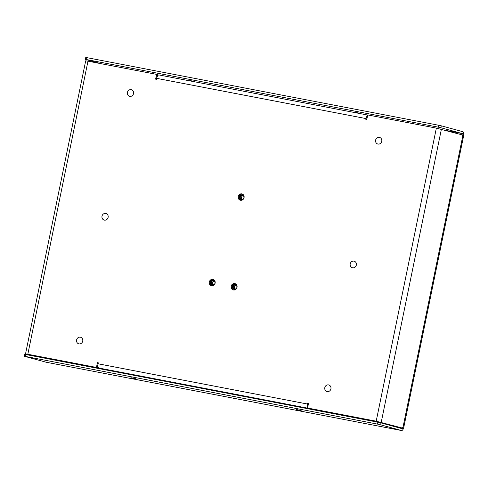 <?xml version="1.0" encoding="UTF-8"?>
<svg xmlns="http://www.w3.org/2000/svg" width="488" height="488" viewBox="0 0 488 488"><rect width="100%" height="100%" fill="white"/><g stroke="black" fill="none" stroke-linecap="round" stroke-linejoin="round"><path stroke-width="0.73" d="M231.19 286.218A3.251 2.971 -74.7 0 0 233.258 289.915A3.251 2.971 -74.7 0 0 237.034 287.341A3.251 2.971 -74.7 0 0 234.966 283.638A3.251 2.971 -74.7 0 0 231.19 286.218M233.648 289.994A3.251 2.971 105.3 0 1 235.344 283.772M209.291 282.009A3.251 2.971 -74.7 0 0 211.353 285.706A3.251 2.971 -74.7 0 0 215.129 283.131A3.251 2.971 -74.7 0 0 213.067 279.429A3.251 2.971 -74.7 0 0 209.291 282.009M211.743 285.785A3.251 2.971 105.3 0 1 213.445 279.563M238.223 196.505A3.251 2.971 -74.7 0 0 240.291 200.208A3.251 2.971 -74.7 0 0 244.067 197.628A3.251 2.971 -74.7 0 0 241.999 193.931A3.251 2.971 -74.7 0 0 238.223 196.505M240.682 200.281A3.251 2.971 105.3 0 1 242.377 194.059M324.801 387.655A3.416 3.123 -74.7 0 0 326.966 391.535A3.416 3.123 -74.7 0 0 330.931 388.832A3.416 3.123 -74.7 0 0 328.766 384.947A3.416 3.123 -74.7 0 0 324.801 387.655A3.416 3.123 -74.7 0 0 326.966 391.535A3.416 3.123 -74.7 0 0 330.931 388.832A3.416 3.123 -74.7 0 0 328.766 384.947A3.416 3.123 -74.7 0 0 324.801 387.655M76.592 339.953A3.416 3.123 -74.7 0 0 78.757 343.839A3.416 3.123 -74.7 0 0 82.722 341.13A3.416 3.123 -74.7 0 0 80.557 337.245A3.416 3.123 -74.7 0 0 76.592 339.953A3.416 3.123 -74.7 0 0 78.757 343.839A3.416 3.123 -74.7 0 0 82.722 341.13A3.416 3.123 -74.7 0 0 80.557 337.245A3.416 3.123 -74.7 0 0 76.592 339.953M127.398 92.427A3.416 3.123 -74.7 0 0 129.57 96.313A3.416 3.123 -74.7 0 0 133.535 93.604A3.416 3.123 -74.7 0 0 131.363 89.719A3.416 3.123 -74.7 0 0 127.398 92.427A3.416 3.123 -74.7 0 0 129.57 96.313A3.416 3.123 -74.7 0 0 133.535 93.604A3.416 3.123 -74.7 0 0 131.363 89.719A3.416 3.123 -74.7 0 0 127.398 92.427M101.998 216.19A3.416 3.123 -74.7 0 0 104.164 220.076A3.416 3.123 -74.7 0 0 108.129 217.367A3.416 3.123 -74.7 0 0 105.963 213.482A3.416 3.123 -74.7 0 0 101.998 216.19A3.416 3.123 -74.7 0 0 104.164 220.076A3.416 3.123 -74.7 0 0 108.129 217.367A3.416 3.123 -74.7 0 0 105.963 213.482A3.416 3.123 -74.7 0 0 101.998 216.19M350.207 263.892A3.416 3.123 -74.7 0 0 352.373 267.772A3.416 3.123 -74.7 0 0 356.338 265.069A3.416 3.123 -74.7 0 0 354.172 261.184A3.416 3.123 -74.7 0 0 350.207 263.892A3.416 3.123 -74.7 0 0 352.373 267.772A3.416 3.123 -74.7 0 0 356.338 265.069A3.416 3.123 -74.7 0 0 354.172 261.184A3.416 3.123 -74.7 0 0 350.207 263.892M375.614 140.123A3.416 3.123 -74.7 0 0 377.779 144.009A3.416 3.123 -74.7 0 0 381.744 141.306A3.416 3.123 -74.7 0 0 379.579 137.421A3.416 3.123 -74.7 0 0 375.614 140.123A3.416 3.123 -74.7 0 0 377.779 144.009A3.416 3.123 -74.7 0 0 381.744 141.306A3.416 3.123 -74.7 0 0 379.579 137.421A3.416 3.123 -74.7 0 0 375.614 140.123M27.822 354.257L96.447 367.446L97.423 362.663L98.302 362.834L98.106 363.792L307.477 404.027L307.672 403.07L308.55 403.24L307.568 408.017L376.193 421.205L436.351 128.124L367.732 114.936L366.75 119.712L365.872 119.548L366.067 118.59L156.697 78.354L156.502 79.312L155.623 79.141L156.605 74.365L87.98 61.177L27.822 354.257L25.529 353.891L32.537 355.825M34.288 356.161L28.585 354.465L97.21 367.653L98.289 362.895M156.404 79.294L157.374 74.573L156.605 74.365M366.653 119.694L366.836 118.797A1.952 0.793 100.9 0 1 367.122 117.895M307.568 408.017L376.956 421.412L402.039 427.97A1.952 0.793 100.9 0 0 402.063 427.976A1.952 0.793 100.9 0 0 403.198 426.268L462.575 137.012A1.952 0.793 100.9 0 0 462.197 134.889L436.351 128.124M308.148 405.186A1.952 0.793 100.9 0 1 308.245 404.235L308.538 403.295M97.21 367.653L96.447 367.446M25.529 353.891L85.693 60.811L87.98 61.177M49.349 359.058A1.952 0.793 100.9 0 0 49.526 358.491M400.337 427.64A1.952 0.793 -79.1 0 1 400.312 427.64L376.193 421.205M156.697 78.354A3.904 1.586 -79.1 0 1 158.966 74.938A3.904 1.586 -79.1 0 1 159.015 74.951L367.708 115.052L158.966 74.938M367.635 115.388A3.904 1.586 100.9 0 0 366.067 118.59M98.192 362.877L97.423 362.663M308.44 403.277L307.672 403.07M307.477 404.027A3.904 1.586 100.9 0 0 307.635 407.7M307.952 408.12A3.904 1.586 100.9 0 0 308.227 408.267L314.912 410.091M105.542 369.855L98.851 368.031A3.904 1.586 -79.1 0 1 98.106 363.792M130.888 377.694L135.579 378.749L130.888 377.694M296.46 409.511L301.151 410.567L296.46 409.511M194.517 81.52L189.832 80.471L194.517 81.52M360.089 113.338L355.398 112.289L360.089 113.338M25.937 354.556L25.547 356.466L24.4 356.283L24.79 354.373L25.937 354.556L377.816 422.175L380.329 422.724L379.939 424.633L401.514 430.52A3.904 1.586 100.9 0 0 401.563 430.532A3.904 1.586 100.9 0 0 403.832 427.116L463.6 135.945A3.904 1.586 100.9 0 0 462.85 131.705L441.28 125.819L440.884 127.734L438.364 127.185L438.761 125.276L441.28 125.819M379.939 424.633L377.419 424.09L377.816 422.175M25.547 356.466L377.419 424.09M24.4 356.283L46.134 362.224A3.904 1.586 100.9 0 0 46.183 362.236A3.904 1.586 100.9 0 0 46.232 362.242M380.329 422.724L401.905 428.61A1.952 0.793 100.9 0 0 401.929 428.61A1.952 0.793 100.9 0 0 403.064 426.902L462.831 135.737A1.952 0.793 100.9 0 0 462.459 133.614L440.884 127.734M86.492 59.567L85.345 59.383L85.736 57.468L86.882 57.651L86.492 59.567L438.364 127.185M85.345 59.383L101.181 63.715M86.882 57.651L438.761 125.276M214.47 284.577A2.489 2.275 105.3 0 1 211.103 281.448A2.489 2.275 105.3 0 1 215.178 281.985M214.671 283.9A2.001 1.83 -74.7 0 0 213.695 280.899A2.001 1.83 -74.7 0 0 211.664 281.765A2.001 1.83 -74.7 0 0 212.64 284.76A2.001 1.83 -74.7 0 0 214.671 283.9M213.28 284.809A2.001 1.83 105.3 0 1 214.269 281.186M236.369 288.786A2.489 2.275 105.3 0 1 233.008 285.657A2.489 2.275 105.3 0 1 237.076 286.194M236.576 288.109A2.001 1.83 -74.7 0 0 235.594 285.108A2.001 1.83 -74.7 0 0 233.563 285.968A2.001 1.83 -74.7 0 0 234.545 288.969A2.001 1.83 -74.7 0 0 236.576 288.109M235.179 289.018A2.001 1.83 105.3 0 1 236.168 285.395M243.402 199.08A2.489 2.275 105.3 0 1 240.041 195.95A2.489 2.275 105.3 0 1 244.11 196.481M243.603 198.396A2.001 1.83 -74.7 0 0 242.627 195.401A2.001 1.83 -74.7 0 0 240.596 196.261A2.001 1.83 -74.7 0 0 241.578 199.256A2.001 1.83 -74.7 0 0 243.603 198.396M242.213 199.305A2.001 1.83 105.3 0 1 243.201 195.682M381.226 422.297L441.39 129.216M98.851 368.031L308.227 408.267M329.26 412.848L329.376 412.269M46.134 362.224L401.514 430.52M49.392 358.936L103.987 369.428M329.449 412.756L384.611 423.358M157.288 74.969L158.258 75.158M445.757 130.406L462.459 133.614M329.424 412.879L329.54 412.299M46.183 362.236L401.563 430.532"/></g></svg>
